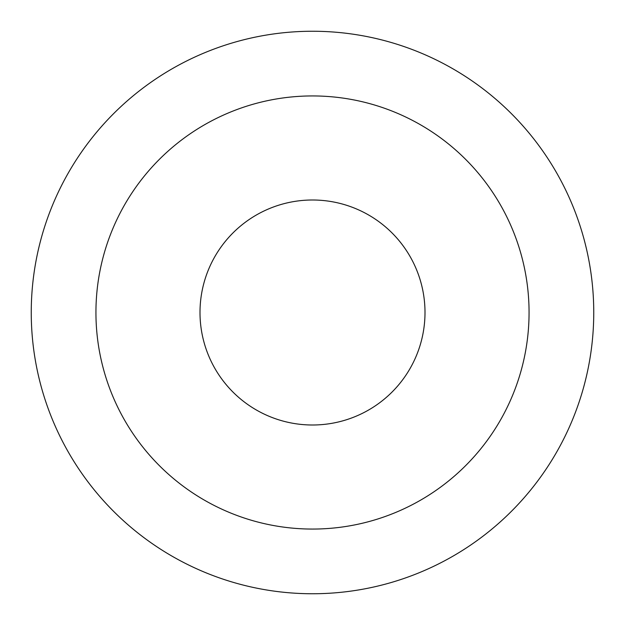 <?xml version="1.0" encoding="UTF-8"?>
<svg xmlns="http://www.w3.org/2000/svg" width="625" height="625" viewBox="0 0 625 625"><rect width="100%" height="100%" fill="white"/><g stroke="black" fill="none" stroke-linecap="round" stroke-linejoin="round"><path stroke-width="0.94" d="M425 312.5A112.5 112.5 0 0 1 312.5 425A112.5 112.5 0 0 1 200 312.5A112.5 112.5 0 0 1 312.5 200A112.5 112.5 0 0 1 425 312.5M95.938 312.5A216.562 216.562 0 0 1 312.5 95.938A216.562 216.562 0 0 1 529.062 312.5A216.562 216.562 0 0 1 312.5 529.062A216.562 216.562 0 0 1 95.938 312.5M31.25 312.5A281.25 281.25 0 0 1 312.5 31.25A281.25 281.25 0 0 1 593.75 312.5A281.25 281.25 0 0 1 312.5 593.75A281.25 281.25 0 0 1 31.25 312.5"/></g></svg>
